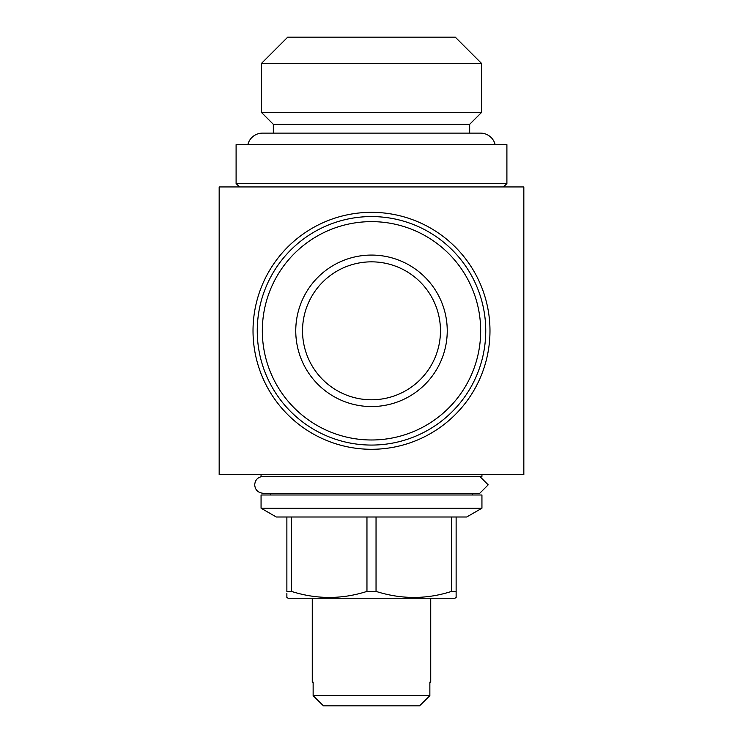 <?xml version="1.0" encoding="UTF-8"?>
<svg xmlns="http://www.w3.org/2000/svg" width="743" height="743" viewBox="0 0 743 743"><rect width="100%" height="100%" fill="white"/><g stroke="black" fill="none" stroke-linecap="round" stroke-linejoin="round"><path stroke-width="1.11" d="M488.207 484.835L479.746 476.374L488.207 484.835L479.746 493.296L263.171 493.296C257.942 492.702 255.118 489.878 254.71 484.835C255.118 479.792 257.942 476.969 263.171 476.374M219.166 186.939L523.834 186.939L523.834 474.684L219.166 474.684L219.166 186.939M503.522 186.939L506.902 183.558L506.902 144.625L236.098 144.625L236.098 183.558L506.902 183.558M239.478 186.939L236.098 183.558M286.872 593.49L286.872 597.511L288.145 598.236L454.855 598.236L456.128 597.511L456.128 516.998L466.706 516.998L481.938 508.203L481.938 494.996L261.062 494.996L261.062 508.203L481.938 508.203M261.062 508.203L276.294 516.998L451.586 516.998L451.586 591.4L456.128 591.4L456.128 593.49M451.586 591.4C426.519 599.443 401.341 599.443 376.042 591.4L376.042 516.998M366.958 516.998L366.958 591.4L376.042 591.4M366.958 591.4C341.891 599.443 316.713 599.443 291.414 591.4L291.414 516.998M286.872 516.998L286.872 591.4L291.414 591.4M451.586 516.998L456.128 516.998M472.632 494.996L472.632 493.296M270.368 494.996L270.368 493.296M261.062 474.684L261.062 476.374L481.938 476.374L481.938 474.684M430.736 682.158L429.863 682.158L430.736 682.158L430.736 598.236M312.264 682.158L313.137 682.158L312.264 682.158L312.264 598.236M429.863 682.158L429.863 695.699L313.137 695.699L323.474 705.85L313.137 695.699L313.137 682.158M247.856 144.625A15.064 15.064 0 0 1 262.502 133.118L480.498 133.118A15.064 15.064 0 0 1 495.144 144.625M287.717 37.15L455.283 37.15L481.52 63.387L261.48 63.387L287.717 37.15M273.331 133.118L273.331 124.322L261.48 112.472L481.52 112.472L481.52 63.387M261.48 112.472L261.48 63.387M273.331 124.322L469.669 124.322L481.52 112.472M469.669 133.118L469.669 124.322M489.981 330.811A118.481 118.481 0 0 1 371.5 449.292A118.481 118.481 0 0 1 253.019 330.811A118.481 118.481 0 0 1 371.5 212.331A118.481 118.481 0 0 1 489.981 330.811M440.469 330.811A68.969 68.969 0 0 1 371.5 399.79A68.969 68.969 0 0 1 302.531 330.811A68.969 68.969 0 0 1 371.5 261.842A68.969 68.969 0 0 1 440.469 330.811M257.254 330.811A114.246 114.246 0 0 1 371.5 216.566A114.246 114.246 0 0 1 485.746 330.811A114.246 114.246 0 0 1 371.5 445.066A114.246 114.246 0 0 1 257.254 330.811M262.325 330.811A109.175 109.175 0 0 1 371.5 221.637A109.175 109.175 0 0 1 480.675 330.811A109.175 109.175 0 0 1 371.5 439.986A109.175 109.175 0 0 1 262.325 330.811M447.24 330.811A75.74 75.74 0 0 1 371.5 406.551A75.74 75.74 0 0 1 295.76 330.811A75.74 75.74 0 0 1 371.5 255.072A75.74 75.74 0 0 1 447.24 330.811M419.526 705.85L429.863 695.699L419.526 705.85L323.474 705.85"/></g></svg>
